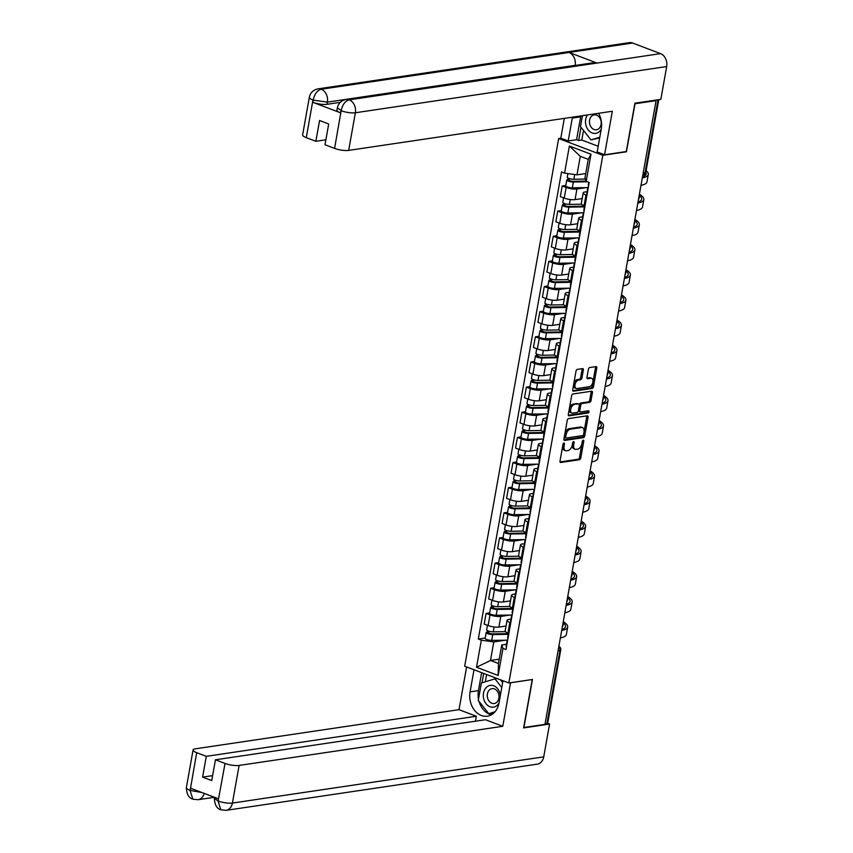 <?xml version="1.0" encoding="UTF-8"?>
<svg xmlns="http://www.w3.org/2000/svg" width="853" height="853" viewBox="0 0 853 853"><rect width="100%" height="100%" fill="white"/><g stroke="black" fill="none" stroke-linecap="round" stroke-linejoin="round"><path stroke-width="1.28" d="M563.918 443.038A1.162 0.672 110.8 0 0 563.001 444.253L560.005 461.057A1.663 0.96 110.8 0 0 560.453 462.465A1.663 0.96 110.8 0 0 560.762 462.486L579.464 459.714A1.663 0.96 110.8 0 0 580.786 457.976L583.783 441.172A1.162 0.672 110.8 0 0 582.332 441.385L581.938 443.56A5.31 3.081 110.8 0 1 577.716 449.115L576.159 449.35A5.31 3.081 110.8 0 1 575.167 449.254A5.31 3.081 110.8 0 1 573.728 444.776L574.122 442.6A1.162 0.672 110.8 0 0 572.662 442.814L572.278 444.989A5.31 3.081 110.8 0 1 568.045 450.544L566.488 450.779A5.31 3.081 110.8 0 1 565.507 450.683A5.31 3.081 110.8 0 1 564.068 446.215L564.451 444.04A1.162 0.672 110.8 0 0 563.918 443.038M583.345 370.031A1.663 0.96 110.8 0 0 582.898 368.635A1.663 0.96 110.8 0 0 582.588 368.603L577.342 369.392A1.663 0.96 110.8 0 0 576.02 371.119L572.694 389.789A1.663 0.96 110.8 0 0 573.152 391.186A1.663 0.96 110.8 0 0 573.451 391.218L592.163 388.446A1.663 0.96 110.8 0 0 593.485 386.708L596.812 368.038A1.663 0.96 110.8 0 0 596.364 366.641A1.663 0.96 110.8 0 0 596.055 366.609L589.711 367.547A1.663 0.96 110.8 0 0 588.389 369.285L586.971 377.282A1.663 0.96 110.8 0 0 587.418 378.679A1.663 0.96 110.8 0 0 587.728 378.7L590.873 378.242A4.446 2.58 110.8 0 1 591.694 378.316A4.446 2.58 110.8 0 1 592.739 382.72A4.446 2.58 110.8 0 1 589.359 386.697L577.044 388.531A4.446 2.58 110.8 0 1 576.223 388.446A4.446 2.58 110.8 0 1 575.167 384.042A4.446 2.58 110.8 0 1 578.558 380.065L580.605 379.766A1.663 0.96 110.8 0 0 581.927 378.028L583.345 370.031L582.066 369.552A1.663 0.96 110.8 0 0 582.045 368.688M602.836 155.289L626.443 151.781L635.005 103.757L656.074 100.633L544.971 724.368L523.902 727.502L532.453 679.468L508.836 682.976L602.836 155.289L558.672 138.527L464.682 666.214L508.836 682.976M568.578 418.588A1.663 0.96 110.8 0 0 567.256 420.326L563.929 438.996A1.663 0.96 110.8 0 0 564.387 440.393A1.663 0.96 110.8 0 0 564.686 440.425L583.399 437.642A1.663 0.96 110.8 0 0 584.721 435.904L588.048 417.234A1.663 0.96 110.8 0 0 587.6 415.837A1.663 0.96 110.8 0 0 587.29 415.816L568.578 418.588M568.311 414.387L571.638 395.728A1.663 0.96 110.8 0 1 572.96 393.99L591.673 391.207A1.663 0.96 110.8 0 1 591.982 391.239A1.663 0.96 110.8 0 1 592.43 392.636L591.001 400.622A1.663 0.96 110.8 0 1 589.679 402.36L582.098 403.49A1.663 0.96 110.8 0 0 580.776 405.228L579.827 410.528A1.663 0.96 110.8 0 0 580.285 411.924A1.663 0.96 110.8 0 0 580.584 411.956L588.485 410.783A1.162 0.672 110.8 0 1 588.09 413.001L569.068 415.816A1.663 0.96 110.8 0 1 568.77 415.795A1.663 0.96 110.8 0 1 568.311 414.387M560.911 138.197L558.672 138.527M656.074 100.633L654.987 100.217M558.097 650.658L559.973 650.381A3.38 0.853 -169.9 0 0 560.73 649.997L547.722 723.013A3.38 0.853 -169.9 0 1 546.965 723.397L559.973 650.381A3.38 2.623 -98.4 0 0 558.8 646.702M545.099 723.675L546.965 723.397M510.766 622.775L509.827 622.423A7.784 1.962 -169.9 0 1 507.045 620.334L505.147 630.975A7.784 1.962 10.1 0 0 507.94 633.065L508.868 633.416M510.425 614.992L500.796 616.42A7.784 1.962 -169.9 0 1 490.006 614.896L488.108 625.537A7.784 1.962 10.1 0 0 498.909 627.062L506.032 626.006M488.108 625.537L484.184 624.044L486.082 613.403L489.675 612.87M507.045 620.334A7.784 1.962 -169.9 0 1 508.783 619.449L510.968 619.129M490.006 614.896L486.082 613.403M515.244 597.633L514.316 597.281A7.784 1.962 -169.9 0 1 511.523 595.191L509.625 605.833A7.784 1.962 10.1 0 0 512.418 607.922L513.346 608.274M494.154 587.728L490.56 588.261L488.662 598.902L492.586 600.395A7.784 1.962 10.1 0 0 503.387 601.919L510.51 600.864M511.523 595.191A7.784 1.962 -169.9 0 1 513.261 594.306L515.447 593.987M514.903 589.85L505.275 591.278A7.784 1.962 -169.9 0 1 494.484 589.754L490.56 588.261M519.722 572.491L518.795 572.139A7.784 1.962 -169.9 0 1 516.001 570.049L514.103 580.69A7.784 1.962 10.1 0 0 516.897 582.78L517.824 583.132M498.632 562.585L495.039 563.119L493.141 573.76L497.064 575.253A7.784 1.962 10.1 0 0 507.866 576.777L514.988 575.711M516.001 570.049A7.784 1.962 -169.9 0 1 517.739 569.164L519.925 568.844M519.381 564.707L509.753 566.136A7.784 1.962 -169.9 0 1 498.962 564.611L495.039 563.119M524.2 547.349L523.273 546.997A7.784 1.962 -169.9 0 1 520.479 544.907L518.581 555.548A7.784 1.962 10.1 0 0 521.375 557.627L522.303 557.99M503.11 537.443L499.517 537.976L497.619 548.618L501.543 550.11A7.784 1.962 10.1 0 0 512.344 551.635L519.466 550.569M520.479 544.907A7.784 1.962 -169.9 0 1 522.217 544.022L524.403 543.702M523.859 539.565L514.231 540.994A7.784 1.962 -169.9 0 1 503.441 539.469L499.517 537.976M528.679 522.207L527.751 521.855A7.784 1.962 -169.9 0 1 524.958 519.765L523.06 530.406A7.784 1.962 10.1 0 0 525.853 532.485L526.781 532.848M507.599 512.301L503.995 512.834L502.097 523.475L506.021 524.968A7.784 1.962 10.1 0 0 516.822 526.493L523.945 525.427M524.958 519.765A7.784 1.962 -169.9 0 1 526.696 518.88L528.881 518.56M528.338 514.423L518.709 515.852A7.784 1.962 -169.9 0 1 507.919 514.327L503.995 512.834M533.157 497.064L532.229 496.713A7.784 1.962 -169.9 0 1 529.436 494.623L527.538 505.253A7.784 1.962 10.1 0 0 530.331 507.343L531.27 507.695M512.077 487.159L508.473 487.692L506.575 498.333L510.499 499.815A7.784 1.962 10.1 0 0 521.3 501.34L528.423 500.284M529.436 494.623A7.784 1.962 -169.9 0 1 531.174 493.738L533.36 493.418M532.816 489.281L523.188 490.71A7.784 1.962 -169.9 0 1 512.397 489.185L508.473 487.692M537.635 471.922L536.708 471.57A7.784 1.962 -169.9 0 1 533.914 469.481L532.016 480.111A7.784 1.962 10.1 0 0 534.81 482.201L535.748 482.553M516.555 462.017L512.952 462.55L511.054 473.191L514.988 474.673A7.784 1.962 10.1 0 0 525.779 476.198L532.901 475.142M533.914 469.481A7.784 1.962 -169.9 0 1 535.652 468.596L537.838 468.265M537.294 464.139L527.666 465.567A7.784 1.962 -169.9 0 1 516.875 464.043L512.952 462.55M542.113 446.78L541.186 446.418A7.784 1.962 -169.9 0 1 538.392 444.338L536.494 454.969A7.784 1.962 10.1 0 0 539.288 457.059L540.226 457.411M521.034 436.875L517.43 437.408L515.532 448.049L519.466 449.531A7.784 1.962 10.1 0 0 530.257 451.056L537.379 450M538.392 444.338A7.784 1.962 -169.9 0 1 540.13 443.453L542.316 443.123M541.772 438.996L532.155 440.425A7.784 1.962 -169.9 0 1 521.354 438.9L517.43 437.408M546.592 421.638L545.664 421.275A7.784 1.962 -169.9 0 1 542.871 419.196L540.973 429.827A7.784 1.962 10.1 0 0 543.766 431.917L544.704 432.268M525.512 411.732L521.908 412.266L520.01 422.896L523.945 424.389A7.784 1.962 10.1 0 0 534.735 425.914L541.868 424.858M542.871 419.196A7.784 1.962 -169.9 0 1 544.609 418.311L546.794 417.981M546.251 413.854L536.633 415.283A7.784 1.962 -169.9 0 1 525.832 413.758L521.908 412.266M551.07 396.496L550.142 396.133A7.784 1.962 -169.9 0 1 547.349 394.043L545.462 404.685A7.784 1.962 10.1 0 0 548.244 406.774L549.183 407.126M529.99 386.59L526.386 387.123L524.488 397.754L528.423 399.247A7.784 1.962 10.1 0 0 539.213 400.771L546.346 399.716M547.349 394.043A7.784 1.962 -169.9 0 1 549.087 393.169L551.273 392.838M550.729 388.701L541.111 390.13A7.784 1.962 -169.9 0 1 530.31 388.605L526.386 387.123M555.548 371.343L554.621 370.991A7.784 1.962 -169.9 0 1 551.827 368.901L549.94 379.542A7.784 1.962 10.1 0 0 552.723 381.632L553.661 381.984M534.468 361.437L530.865 361.981L528.967 372.612L532.901 374.104A7.784 1.962 10.1 0 0 543.692 375.629L550.825 374.574M551.827 368.901A7.784 1.962 -169.9 0 1 553.565 368.027L555.761 367.696M555.207 363.559L545.589 364.988A7.784 1.962 -169.9 0 1 534.788 363.463L530.865 361.981M560.026 346.201L559.099 345.849A7.784 1.962 -169.9 0 1 556.305 343.759L554.418 354.4A7.784 1.962 10.1 0 0 557.201 356.49L558.139 356.842M538.947 336.295L535.343 336.839L533.445 347.47L537.379 348.962A7.784 1.962 10.1 0 0 548.17 350.487L555.303 349.431M556.305 343.759A7.784 1.962 -169.9 0 1 558.043 342.874L560.24 342.554M559.685 338.417L550.068 339.846A7.784 1.962 -169.9 0 1 539.267 338.321L535.343 336.839M564.515 321.059L563.577 320.707A7.784 1.962 -169.9 0 1 560.784 318.617L558.896 329.258A7.784 1.962 10.1 0 0 561.679 331.348L562.617 331.7M543.425 311.153L539.821 311.686L537.923 322.327L541.858 323.82A7.784 1.962 10.1 0 0 552.648 325.345L559.781 324.289M560.784 318.617A7.784 1.962 -169.9 0 1 562.522 317.732L564.718 317.412M564.164 313.275L554.546 314.704A7.784 1.962 -169.9 0 1 543.745 313.179L539.821 311.686M568.994 295.916L568.055 295.564A7.784 1.962 -169.9 0 1 565.262 293.475L563.375 304.116A7.784 1.962 10.1 0 0 566.157 306.206L567.096 306.558M547.903 286.011L544.299 286.544L542.412 297.185L546.336 298.678A7.784 1.962 10.1 0 0 557.126 300.203L564.26 299.147M565.262 293.475A7.784 1.962 -169.9 0 1 567 292.59L569.196 292.27M568.652 288.133L559.024 289.562A7.784 1.962 -169.9 0 1 548.234 288.037L544.299 286.544M573.472 270.774L572.534 270.422A7.784 1.962 -169.9 0 1 569.74 268.332L567.853 278.974A7.784 1.962 10.1 0 0 570.636 281.063L571.574 281.415M552.381 260.869L548.778 261.402L546.89 272.043L550.814 273.536A7.784 1.962 10.1 0 0 561.605 275.061L568.738 273.994M569.74 268.332A7.784 1.962 -169.9 0 1 571.478 267.447L573.674 267.128M573.131 262.991L563.502 264.419A7.784 1.962 -169.9 0 1 552.712 262.895L548.778 261.402M577.95 245.632L577.012 245.28A7.784 1.962 -169.9 0 1 574.218 243.19L572.331 253.831A7.784 1.962 10.1 0 0 575.114 255.911L576.052 256.273M556.86 235.727L553.256 236.26L551.369 246.901L555.292 248.394A7.784 1.962 10.1 0 0 566.083 249.918L573.216 248.852M574.218 243.19A7.784 1.962 -169.9 0 1 575.956 242.305L578.153 241.985M577.609 237.848L567.981 239.277A7.784 1.962 -169.9 0 1 557.19 237.752L553.256 236.26M582.428 220.49L581.49 220.138A7.784 1.962 -169.9 0 1 578.697 218.048L576.809 228.689A7.784 1.962 10.1 0 0 579.592 230.768L580.53 231.131M561.338 210.584L557.734 211.117L555.847 221.759L559.771 223.251A7.784 1.962 10.1 0 0 570.561 224.776L577.694 223.71M578.697 218.048A7.784 1.962 -169.9 0 1 580.435 217.163L582.631 216.843M582.087 212.706L572.459 214.135A7.784 1.962 -169.9 0 1 561.669 212.61L557.734 211.117M586.907 195.348L585.968 194.996A7.784 1.962 -169.9 0 1 583.185 192.906L581.288 203.536A7.784 1.962 10.1 0 0 584.07 205.626L585.009 205.978M565.816 185.442L562.212 185.975L560.325 196.617L564.249 198.099A7.784 1.962 10.1 0 0 575.039 199.623L582.172 198.568M583.185 192.906A7.784 1.962 -169.9 0 1 584.923 192.021L587.109 191.701M586.565 187.564L576.937 188.993A7.784 1.962 -169.9 0 1 566.147 187.468L562.212 185.975M505.946 640.134L493.78 641.946L490.475 660.478L498.461 663.506L501.767 644.975L506.49 644.271M499.229 659.177L490.475 660.478L476.518 667.259L481.348 640.187L493.78 641.946M501.767 644.975L502.971 648.397L498.152 675.469L476.518 667.259M564.547 173.106L569.367 146.034L590.99 154.233L586.171 181.316L584.966 177.893L588.261 159.362L580.285 156.323L576.98 174.865L564.547 173.106L561.519 171.954L478.32 639.036L481.348 640.187M502.971 648.397L506 649.549L589.199 182.467L586.171 181.316M576.98 174.865L585.734 173.564M485.197 638.012L478.32 639.036M498.152 675.469L498.461 663.506M588.261 159.362L590.99 154.233M580.285 156.323L569.367 146.034M563.108 443.869L562.777 445.724A5.31 3.081 110.8 0 0 564.217 450.192L565.507 450.683M575.167 449.254L573.888 448.763A5.31 3.081 110.8 0 1 572.438 444.285L572.768 442.43M560.026 461.921L578.185 459.223A1.663 0.96 110.8 0 0 579.507 457.485L582.439 441.001M563.95 439.849L582.109 437.152A1.663 0.96 110.8 0 0 583.431 435.414L586.757 416.754A1.663 0.96 110.8 0 0 586.736 415.891M565.699 437.035A1.162 0.672 110.8 0 0 566.232 438.037L582.652 435.595A1.162 0.672 110.8 0 0 583.58 434.38L583.985 432.087A5.31 3.081 110.8 0 0 582.546 427.62A5.31 3.081 110.8 0 0 581.565 427.524L570.337 429.187A5.31 3.081 110.8 0 0 566.104 434.742L565.699 437.035L564.409 436.544A1.162 0.672 110.8 0 0 564.942 437.546M582.546 427.62L581.256 427.129A5.31 3.081 110.8 0 0 580.275 427.033L581.565 427.524M564.409 436.544L564.814 434.252A5.31 3.081 110.8 0 1 569.047 428.696L580.275 427.033M579.304 411.466A1.663 0.96 110.8 0 1 578.995 411.434A1.663 0.96 110.8 0 1 578.547 410.037L579.486 404.738A1.663 0.96 110.8 0 1 580.808 403L588.399 401.88A1.663 0.96 110.8 0 0 589.722 400.142L591.14 392.145A1.663 0.96 110.8 0 0 591.118 391.292M568.333 415.251L586.811 412.511A1.162 0.672 110.8 0 0 587.749 410.89M574.218 404.663A4.446 2.58 110.8 0 0 570.838 408.64A4.446 2.58 110.8 0 0 571.894 413.044A4.446 2.58 110.8 0 0 572.715 413.119L577.054 412.479A1.663 0.96 110.8 0 0 578.377 410.741L579.315 405.442A1.663 0.96 110.8 0 0 578.867 404.045A1.663 0.96 110.8 0 0 578.558 404.013L572.939 404.173A4.446 2.58 110.8 0 0 569.548 408.15A4.446 2.58 110.8 0 0 570.604 412.553L571.894 413.044M577.833 403.736A1.663 0.96 110.8 0 0 577.577 403.554A1.663 0.96 110.8 0 0 577.278 403.522L578.558 404.013M572.939 404.173L577.278 403.522M576.223 388.446L574.933 387.966A4.446 2.58 110.8 0 1 573.888 383.551A4.446 2.58 110.8 0 1 577.268 379.574L579.315 379.276A1.663 0.96 110.8 0 0 580.637 377.538L582.066 369.552M591.694 378.316L590.404 377.826A4.446 2.58 110.8 0 0 589.583 377.751L590.873 378.242M586.992 378.135L589.583 377.751M572.715 390.653L590.873 387.955A1.663 0.96 110.8 0 0 592.195 386.217L595.522 367.547A1.663 0.96 110.8 0 0 595.501 366.694M505.413 631.625L493.237 631.838A4.233 1.066 -169.9 0 1 488.833 631.167A4.233 1.066 -169.9 0 1 486.658 629.813L487.468 625.292M508.388 633.619L491.499 633.907L488.342 632.937L489.057 631.241M508.26 634.312L492.746 634.579A4.233 1.066 -169.9 0 1 488.342 633.907A4.233 1.066 -169.9 0 1 486.178 632.553A4.233 1.066 -169.9 0 1 487.116 632.073L487.383 630.591M507.514 641.061A4.233 1.066 10.1 0 1 507.162 640.518A4.233 1.066 10.1 0 1 507.524 640.187L491.712 640.379A4.233 1.066 -169.9 0 1 487.308 639.707A4.233 1.066 -169.9 0 1 485.144 638.353L486.178 632.553M488.684 633.31L488.79 632.713L487.116 632.073M507.162 640.518L506.128 646.318A4.233 1.066 10.1 0 0 506.479 646.862M508.452 633.257L507.652 637.777A4.233 1.066 10.1 0 0 507.993 638.321M560.368 637.927A32.649 8.21 10.1 0 0 566.371 634.44L567.682 627.03A32.649 8.21 10.1 0 0 563.257 621.688M561.69 630.516A32.649 8.21 10.1 0 0 567.682 627.03M563.065 622.786A30.452 7.656 -169.9 0 1 565.518 626.635A30.452 7.656 -169.9 0 1 561.882 629.407M509.891 606.483L497.715 606.696A4.233 1.066 -169.9 0 1 493.311 606.025A4.233 1.066 -169.9 0 1 491.136 604.67L491.946 600.149M512.866 608.477L495.977 608.765L492.821 607.794L493.535 606.088M512.738 609.17L497.224 609.437A4.233 1.066 -169.9 0 1 492.821 608.765A4.233 1.066 -169.9 0 1 490.656 607.411A4.233 1.066 -169.9 0 1 491.595 606.931L491.861 605.449M511.992 615.919A4.233 1.066 10.1 0 1 511.64 615.376A4.233 1.066 10.1 0 1 512.003 615.045L496.19 615.237A4.233 1.066 -169.9 0 1 491.786 614.565A4.233 1.066 -169.9 0 1 489.622 613.211L490.656 607.411M493.162 608.168L493.269 607.56L491.595 606.931M514.37 581.341L502.193 581.554A4.233 1.066 -169.9 0 1 497.789 580.882A4.233 1.066 -169.9 0 1 495.614 579.528L496.425 575.007M517.344 583.335L500.455 583.623L497.299 582.652L498.013 580.946M517.227 584.028L501.703 584.294A4.233 1.066 -169.9 0 1 497.299 583.623A4.233 1.066 -169.9 0 1 495.135 582.268A4.233 1.066 -169.9 0 1 496.073 581.789L496.339 580.307M516.641 589.818L500.668 590.095A4.233 1.066 -169.9 0 1 496.265 589.423A4.233 1.066 -169.9 0 1 494.1 588.069L495.135 582.268M497.64 583.025L497.747 582.418L496.073 581.789M478.501 699.161A19.033 14.736 -98.4 0 1 478.448 690.621L470.078 691.858A19.033 14.736 -98.4 0 0 487.351 716.179A19.033 14.736 -98.4 0 0 499.048 702.851L502.982 680.747M470.078 691.858L474.012 669.754M466.612 666.939L458.999 709.675L476.315 716.253L206.298 756.334L196.712 752.687L190.102 790.614L190.72 788.268L218.4 798.781L218.101 801.234L225.032 763.446A10.151 2.548 10.1 0 0 239.117 765.429L232.411 803.068L543.724 756.856L549.567 724.058L523.614 727.908L532.229 679.553L510.52 682.773L502.769 726.298L239.117 765.429M475.43 721.211L476.315 716.253M212.621 775.633L202.598 777.126L211.736 780.591L215.446 759.799L485.453 719.719L502.769 726.298M458.999 709.675L195.337 748.817A10.151 2.548 10.1 0 0 193.077 749.968A10.151 2.548 10.1 0 0 196.712 752.687M543.724 756.856A10.407 8.05 81.6 0 1 537.326 764.139L226.024 810.35A10.407 8.05 81.6 0 0 232.411 803.068A10.151 2.548 -169.9 0 1 218.336 801.074M547.466 723.259L549.567 724.058M215.446 759.799L225.032 763.446M202.598 777.126L206.298 756.334M479.002 701.315A19.033 14.736 -98.4 0 0 491.424 714.771M478.448 690.621L481.646 672.654M489.345 713.588L489.729 714.078L494.1 712.745M483.704 673.433L482.03 682.805M486.605 674.531L485.304 681.814M202.076 792.586L190.326 790.443M204.198 793.386A10.407 8.05 81.6 0 1 198.013 799.719L192.906 799.186L190.091 790.635M226.024 810.35L220.82 809.774L218.091 801.244M345.987 99.492A10.407 8.05 81.6 0 1 349.218 99.844C345.23 100.985 342.554 104.524 341.2 110.463L337.33 107.926C338.321 103.362 341.2 100.547 345.987 99.492L593.763 62.706A10.407 8.05 81.6 0 1 596.993 63.058L660.531 53.632A10.407 8.05 81.6 0 1 666.683 66.545L660.84 99.353L634.899 103.202L626.283 151.546L604.574 154.777L597.175 151.962L601.248 129.08A19.033 14.736 -98.4 0 0 598.593 113.3M572.459 117.17A19.033 14.736 -98.4 0 0 572.278 118.077L568.205 140.969L560.805 138.154L564.323 118.386M604.574 154.777L612.326 111.253L348.664 150.395A10.151 2.548 -169.9 0 1 334.589 148.401L324.993 144.765L328.704 123.973L319.566 120.508L315.855 141.299L306.27 137.653A10.151 2.548 -169.9 0 1 302.623 134.934L309.33 97.295A10.151 2.548 10.1 0 0 312.966 100.025L306.27 137.653M583.516 130.456L581.81 140.041L578.633 140.51L576.575 139.721L568.205 140.969M581.81 140.041L598.188 146.258M309.33 97.295C310.311 92.732 313.2 89.928 317.988 88.861L629.301 42.65A10.407 8.05 81.6 0 1 632.595 43.023L569.058 52.459A10.407 8.05 81.6 0 1 575.146 65.35L327.371 102.125L326.987 104.311A10.151 2.548 -169.9 0 1 312.902 102.317L340.582 112.82A10.151 2.548 -169.9 0 1 336.946 110.101L337.33 107.926M660.531 53.632L632.595 43.023M666.683 66.545L355.37 112.756A10.407 8.05 81.6 0 0 349.218 99.844L596.993 63.058L569.058 52.459L321.282 89.234C317.295 90.365 314.597 93.905 313.2 99.854L312.966 100.025M315.855 141.299L325.878 139.807M340.283 102.328L326.987 104.311M580.829 115.933A19.033 14.736 -98.4 0 0 580.648 116.84L572.278 118.077M576.575 139.721L580.648 116.84M580.989 127.268L578.633 140.51M500.348 695.515A10.993 8.509 -98.4 0 0 493.738 685.791A10.993 8.509 -98.4 0 0 483.502 693.094A10.993 8.509 -98.4 0 0 490.006 706.753A10.993 8.509 -98.4 0 0 499.026 702.968M491.84 703.256A7.528 5.832 -98.4 0 0 494.228 703.533A7.528 5.832 -98.4 0 0 498.994 696.762A7.528 5.832 -98.4 0 0 494.399 688.915A7.528 5.832 -98.4 0 0 492.01 688.638A7.528 5.832 -98.4 0 0 487.255 695.408A7.528 5.832 -98.4 0 0 491.84 703.256M500.412 679.777L502.652 682.603M494.143 712.692L488.769 713.673L478.277 700.398L481.38 683.008L494.964 678.871L501.777 687.497M497.171 678.54L494.964 678.871M495.007 711.775L488.769 713.673M587.429 114.952A10.993 8.509 -98.4 0 0 592.206 132.972A10.993 8.509 -98.4 0 0 601.226 129.187M598.977 114.014A10.993 8.509 -98.4 0 0 598.23 113.353M594.051 129.485A7.528 5.832 -98.4 0 0 596.428 129.752A7.528 5.832 -98.4 0 0 601.194 122.981A7.528 5.832 -98.4 0 0 596.599 115.134A7.528 5.832 -98.4 0 0 594.221 114.867A7.528 5.832 -98.4 0 0 589.455 121.638A7.528 5.832 -98.4 0 0 594.051 129.485M599.68 137.909L590.969 139.892L580.488 126.628L582.428 115.699M599.798 137.216L590.969 139.892M511.64 615.376L510.606 621.176A4.233 1.066 10.1 0 0 510.958 621.72M512.93 608.114L512.131 612.635A4.233 1.066 10.1 0 0 512.472 613.179M564.846 612.785A32.649 8.21 10.1 0 0 570.849 609.298L572.171 601.887A32.649 8.21 10.1 0 0 567.735 596.535M566.168 605.363A32.649 8.21 10.1 0 0 572.171 601.887M567.544 597.644A30.452 7.656 -169.9 0 1 569.996 601.493A30.452 7.656 -169.9 0 1 566.36 604.265M516.63 589.839L516.481 589.903A4.233 1.066 10.1 0 0 516.118 590.233A4.233 1.066 10.1 0 0 516.47 590.777M516.118 590.233L515.084 596.034A4.233 1.066 10.1 0 0 515.436 596.578M517.408 582.972L516.609 587.493A4.233 1.066 10.1 0 0 516.95 588.037M569.324 587.642A32.649 8.21 10.1 0 0 575.327 584.156L576.649 576.735A32.649 8.21 10.1 0 0 572.214 571.393M570.646 580.221A32.649 8.21 10.1 0 0 576.649 576.735M572.022 572.502A30.452 7.656 -169.9 0 1 574.485 576.351A30.452 7.656 -169.9 0 1 570.838 579.123M518.848 556.199L506.671 556.412A4.233 1.066 -169.9 0 1 502.268 555.74A4.233 1.066 -169.9 0 1 500.103 554.386L500.903 549.865M521.823 558.193L504.933 558.48L501.777 557.51L502.492 555.804M521.705 558.886L506.181 559.141A4.233 1.066 -169.9 0 1 501.777 558.48A4.233 1.066 -169.9 0 1 499.613 557.126A4.233 1.066 -169.9 0 1 500.551 556.646L500.818 555.164M520.948 565.635A4.233 1.066 10.1 0 1 520.597 565.091A4.233 1.066 10.1 0 1 520.959 564.75L505.147 564.953A4.233 1.066 -169.9 0 1 500.743 564.281A4.233 1.066 -169.9 0 1 498.578 562.927L499.613 557.126M502.118 557.883L502.225 557.276L500.551 556.646M523.326 531.056L511.15 531.259A4.233 1.066 -169.9 0 1 506.746 530.598A4.233 1.066 -169.9 0 1 504.581 529.244L505.381 524.723M526.301 533.05L509.412 533.338L506.255 532.368L506.97 530.662M526.184 533.743L510.659 533.999A4.233 1.066 -169.9 0 1 506.255 533.338A4.233 1.066 -169.9 0 1 504.091 531.984A4.233 1.066 -169.9 0 1 505.029 531.504L505.296 530.022M525.427 540.493A4.233 1.066 10.1 0 1 525.075 539.949A4.233 1.066 10.1 0 1 525.437 539.608L509.625 539.81A4.233 1.066 -169.9 0 1 505.221 539.139A4.233 1.066 -169.9 0 1 503.057 537.785L504.091 531.984M506.597 532.741L506.703 532.133L505.029 531.504M527.804 505.914L515.628 506.117A4.233 1.066 -169.9 0 1 511.224 505.456A4.233 1.066 -169.9 0 1 509.06 504.102L509.859 499.581M530.779 507.908L513.89 508.196L510.734 507.226L511.448 505.52M530.662 508.601L515.137 508.857A4.233 1.066 -169.9 0 1 510.734 508.196A4.233 1.066 -169.9 0 1 508.569 506.842A4.233 1.066 -169.9 0 1 509.508 506.362L509.774 504.869M529.905 515.34A4.233 1.066 10.1 0 1 529.553 514.807A4.233 1.066 10.1 0 1 529.916 514.466L514.103 514.668A4.233 1.066 -169.9 0 1 509.699 513.996A4.233 1.066 -169.9 0 1 507.535 512.642L508.569 506.842M511.075 507.599L511.182 506.991L509.508 506.362M520.597 565.091L519.562 570.892A4.233 1.066 10.1 0 0 519.914 571.435M521.887 557.83L521.087 562.351A4.233 1.066 10.1 0 0 521.439 562.895M573.802 562.5A32.649 8.21 10.1 0 0 579.805 559.014L581.128 551.592A32.649 8.21 10.1 0 0 576.692 546.251M575.125 555.079A32.649 8.21 10.1 0 0 581.128 551.592M576.5 547.359A30.452 7.656 -169.9 0 1 578.963 551.209A30.452 7.656 -169.9 0 1 575.317 553.981M525.075 539.949L524.041 545.749A4.233 1.066 10.1 0 0 524.392 546.293M526.365 532.688L525.565 537.209A4.233 1.066 10.1 0 0 525.917 537.753M578.281 537.358A32.649 8.21 10.1 0 0 584.284 533.871L585.606 526.45A32.649 8.21 10.1 0 0 581.181 521.108M579.603 529.937A32.649 8.21 10.1 0 0 585.606 526.45M580.978 522.207A30.452 7.656 -169.9 0 1 583.441 526.066A30.452 7.656 -169.9 0 1 579.795 528.839M529.553 514.807L528.519 520.607A4.233 1.066 10.1 0 0 528.871 521.151M530.843 507.546L530.044 512.067A4.233 1.066 10.1 0 0 530.395 512.6M582.759 512.205A32.649 8.21 10.1 0 0 588.762 508.729L590.084 501.308A32.649 8.21 10.1 0 0 585.659 495.966M584.081 504.795A32.649 8.21 10.1 0 0 590.084 501.308M585.457 497.064A30.452 7.656 -169.9 0 1 587.92 500.924A30.452 7.656 -169.9 0 1 584.273 503.696M532.283 480.772L520.106 480.975A4.233 1.066 -169.9 0 1 515.702 480.314A4.233 1.066 -169.9 0 1 513.538 478.949L514.338 474.428M535.257 482.766L518.368 483.054L515.212 482.084L515.926 480.378M535.14 483.459L519.616 483.715A4.233 1.066 -169.9 0 1 515.212 483.054A4.233 1.066 -169.9 0 1 513.048 481.689A4.233 1.066 -169.9 0 1 513.986 481.209L514.252 479.727M534.383 490.198A4.233 1.066 10.1 0 1 534.031 489.665A4.233 1.066 10.1 0 1 534.394 489.323L518.581 489.515A4.233 1.066 -169.9 0 1 514.178 488.854A4.233 1.066 -169.9 0 1 512.013 487.5L513.048 481.689M515.553 482.457L515.66 481.849L513.986 481.209M534.031 489.665L532.997 495.465A4.233 1.066 10.1 0 0 533.349 496.009M535.321 482.403L534.522 486.924A4.233 1.066 10.1 0 0 534.874 487.458M587.237 487.063A32.649 8.21 10.1 0 0 593.24 483.576L594.562 476.166A32.649 8.21 10.1 0 0 590.137 470.824M588.559 479.653A32.649 8.21 10.1 0 0 594.562 476.166M589.935 471.922A30.452 7.656 -169.9 0 1 592.398 475.782A30.452 7.656 -169.9 0 1 588.762 478.554M536.761 455.63L524.584 455.833A4.233 1.066 -169.9 0 1 520.181 455.171A4.233 1.066 -169.9 0 1 518.016 453.807L518.816 449.286M539.736 457.624L522.846 457.912L519.69 456.941L520.405 455.235M539.618 458.317L524.094 458.573A4.233 1.066 -169.9 0 1 519.69 457.912A4.233 1.066 -169.9 0 1 517.526 456.547A4.233 1.066 -169.9 0 1 518.464 456.067L518.731 454.585M539.032 464.107L523.06 464.373A4.233 1.066 -169.9 0 1 518.656 463.712A4.233 1.066 -169.9 0 1 516.491 462.358L517.526 456.547M520.031 457.315L520.138 456.707L518.464 456.067M539.032 464.117L538.872 464.181A4.233 1.066 10.1 0 0 538.51 464.512A4.233 1.066 10.1 0 0 538.861 465.056M538.51 464.512L537.475 470.323A4.233 1.066 10.1 0 0 537.827 470.856M539.8 457.251L539 461.772A4.233 1.066 10.1 0 0 539.352 462.315M591.715 461.921A32.649 8.21 10.1 0 0 597.718 458.434L599.041 451.024A32.649 8.21 10.1 0 0 594.616 445.682M593.038 454.51A32.649 8.21 10.1 0 0 599.041 451.024M594.413 446.78A30.452 7.656 -169.9 0 1 596.876 450.64A30.452 7.656 -169.9 0 1 593.24 453.412M541.239 430.488L529.063 430.69A4.233 1.066 -169.9 0 1 524.659 430.029A4.233 1.066 -169.9 0 1 522.494 428.664L523.294 424.144M544.214 432.482L527.325 432.77L524.168 431.789L524.883 430.093M544.097 433.164L528.572 433.431A4.233 1.066 -169.9 0 1 524.168 432.77A4.233 1.066 -169.9 0 1 522.004 431.405A4.233 1.066 -169.9 0 1 522.953 430.925L523.209 429.443M543.34 439.913A4.233 1.066 10.1 0 1 542.988 439.37A4.233 1.066 10.1 0 1 543.35 439.039L527.538 439.231A4.233 1.066 -169.9 0 1 523.134 438.57A4.233 1.066 -169.9 0 1 520.97 437.205L522.004 431.405M524.51 432.162L524.616 431.565L522.953 430.925M542.988 439.37L541.954 445.181A4.233 1.066 10.1 0 0 542.305 445.714M544.278 432.108L543.478 436.629A4.233 1.066 10.1 0 0 543.83 437.173M596.194 436.779A32.649 8.21 10.1 0 0 602.197 433.292L603.519 425.882A32.649 8.21 10.1 0 0 599.094 420.54M597.516 429.368A32.649 8.21 10.1 0 0 603.519 425.882M598.891 421.638A30.452 7.656 -169.9 0 1 601.354 425.498A30.452 7.656 -169.9 0 1 597.718 428.27M545.717 405.346L533.541 405.548A4.233 1.066 -169.9 0 1 529.137 404.876A4.233 1.066 -169.9 0 1 526.973 403.522L527.772 399.001M548.692 407.339L531.803 407.617L528.647 406.646L529.361 404.951M548.575 408.022L533.05 408.288A4.233 1.066 -169.9 0 1 528.647 407.617A4.233 1.066 -169.9 0 1 526.482 406.263A4.233 1.066 -169.9 0 1 527.431 405.783L527.687 404.301M547.818 414.771A4.233 1.066 10.1 0 1 547.466 414.227A4.233 1.066 10.1 0 1 547.829 413.897L532.016 414.089A4.233 1.066 -169.9 0 1 527.612 413.428A4.233 1.066 -169.9 0 1 525.448 412.063L526.482 406.263M528.988 407.02L529.105 406.423L527.431 405.783M547.466 414.227L546.432 420.028A4.233 1.066 10.1 0 0 546.784 420.572M548.756 406.966L547.957 411.487A4.233 1.066 10.1 0 0 548.308 412.031M600.672 411.636A32.649 8.21 10.1 0 0 606.675 408.15L607.997 400.739A32.649 8.21 10.1 0 0 603.572 395.397M601.994 404.226A32.649 8.21 10.1 0 0 607.997 400.739M603.37 396.496A30.452 7.656 -169.9 0 1 605.833 400.356A30.452 7.656 -169.9 0 1 602.197 403.117M550.196 380.203L538.019 380.406A4.233 1.066 -169.9 0 1 533.615 379.734A4.233 1.066 -169.9 0 1 531.451 378.38L532.251 373.859M553.17 382.197L536.281 382.475L533.125 381.504L533.839 379.809M553.053 382.88L537.529 383.146A4.233 1.066 -169.9 0 1 533.125 382.475A4.233 1.066 -169.9 0 1 530.961 381.12A4.233 1.066 -169.9 0 1 531.909 380.641L532.165 379.159M552.296 389.629A4.233 1.066 10.1 0 1 551.944 389.085A4.233 1.066 10.1 0 1 552.307 388.755L536.494 388.947A4.233 1.066 -169.9 0 1 532.091 388.286A4.233 1.066 -169.9 0 1 529.926 386.921L530.961 381.12M533.466 381.877L533.583 381.28L531.909 380.641M551.944 389.085L550.91 394.886A4.233 1.066 10.1 0 0 551.262 395.429M553.234 381.824L552.435 386.345A4.233 1.066 10.1 0 0 552.787 386.889M605.15 386.494A32.649 8.21 10.1 0 0 611.153 383.008L612.475 375.597A32.649 8.21 10.1 0 0 608.05 370.255M606.472 379.084A32.649 8.21 10.1 0 0 612.475 375.597M607.848 371.354A30.452 7.656 -169.9 0 1 610.311 375.213A30.452 7.656 -169.9 0 1 606.675 377.975M554.674 355.061L542.497 355.264A4.233 1.066 -169.9 0 1 538.094 354.592A4.233 1.066 -169.9 0 1 535.929 353.238L536.729 348.717M557.649 357.044L540.759 357.332L537.603 356.362L538.318 354.667M557.531 357.738L542.007 358.004A4.233 1.066 -169.9 0 1 537.603 357.332A4.233 1.066 -169.9 0 1 535.439 355.978A4.233 1.066 -169.9 0 1 536.388 355.498L536.644 354.016M556.774 364.487A4.233 1.066 10.1 0 1 556.423 363.943A4.233 1.066 10.1 0 1 556.785 363.613L540.973 363.804A4.233 1.066 -169.9 0 1 536.569 363.133A4.233 1.066 -169.9 0 1 534.404 361.779L535.439 355.978M537.955 356.735L538.062 356.138L536.388 355.498M556.423 363.943L555.388 369.744A4.233 1.066 10.1 0 0 555.74 370.287M557.723 356.682L556.913 361.203A4.233 1.066 10.1 0 0 557.265 361.747M609.628 361.352A32.649 8.21 10.1 0 0 615.631 357.865L616.954 350.455A32.649 8.21 10.1 0 0 612.529 345.113M610.951 353.942A32.649 8.21 10.1 0 0 616.954 350.455M612.326 346.211A30.452 7.656 -169.9 0 1 614.789 350.071A30.452 7.656 -169.9 0 1 611.153 352.833M559.152 329.908L546.976 330.122A4.233 1.066 -169.9 0 1 542.572 329.45A4.233 1.066 -169.9 0 1 540.407 328.096L541.207 323.575M562.127 331.902L545.238 332.19L542.081 331.22L542.796 329.525M562.01 332.595L546.485 332.862A4.233 1.066 -169.9 0 1 542.081 332.19A4.233 1.066 -169.9 0 1 539.917 330.836A4.233 1.066 -169.9 0 1 540.866 330.356L541.122 328.874M561.423 338.396L545.451 338.662A4.233 1.066 -169.9 0 1 541.047 337.991A4.233 1.066 -169.9 0 1 538.883 336.636L539.917 330.836M542.433 331.593L542.54 330.996L540.866 330.356M561.423 338.406L561.263 338.47A4.233 1.066 10.1 0 0 560.901 338.801A4.233 1.066 10.1 0 0 561.253 339.345M560.901 338.801L559.867 344.601A4.233 1.066 10.1 0 0 560.218 345.145M562.202 331.54L561.391 336.061A4.233 1.066 10.1 0 0 561.743 336.604M614.107 336.21A32.649 8.21 10.1 0 0 620.11 332.723L621.432 325.313A32.649 8.21 10.1 0 0 617.007 319.971M615.429 328.8A32.649 8.21 10.1 0 0 621.432 325.313M616.804 321.069A30.452 7.656 -169.9 0 1 619.267 324.918A30.452 7.656 -169.9 0 1 615.631 327.691M563.63 304.766L551.454 304.979A4.233 1.066 -169.9 0 1 547.05 304.308A4.233 1.066 -169.9 0 1 544.886 302.954L545.685 298.433M566.605 306.76L549.716 307.048L546.56 306.078L547.274 304.372M566.488 307.453L550.963 307.72A4.233 1.066 -169.9 0 1 546.56 307.048A4.233 1.066 -169.9 0 1 544.395 305.694A4.233 1.066 -169.9 0 1 545.344 305.214L545.6 303.732M565.731 314.203A4.233 1.066 10.1 0 1 565.379 313.659A4.233 1.066 10.1 0 1 565.742 313.328L549.94 313.52A4.233 1.066 -169.9 0 1 545.525 312.848A4.233 1.066 -169.9 0 1 543.361 311.494L544.395 305.694M546.912 306.451L547.018 305.843L545.344 305.214M565.379 313.659L564.345 319.459A4.233 1.066 10.1 0 0 564.697 320.003M566.68 306.398L565.87 310.918A4.233 1.066 10.1 0 0 566.221 311.462M618.596 311.068A32.649 8.21 10.1 0 0 624.588 307.581L625.91 300.171A32.649 8.21 10.1 0 0 621.485 294.818M619.907 303.647A32.649 8.21 10.1 0 0 625.91 300.171M621.283 295.927A30.452 7.656 -169.9 0 1 623.746 299.776A30.452 7.656 -169.9 0 1 620.11 302.548M568.109 279.624L555.932 279.837A4.233 1.066 -169.9 0 1 551.528 279.166A4.233 1.066 -169.9 0 1 549.364 277.811L550.164 273.291M571.094 281.618L554.194 281.906L551.038 280.936L551.752 279.23M570.966 282.311L555.452 282.578A4.233 1.066 -169.9 0 1 551.038 281.906A4.233 1.066 -169.9 0 1 548.874 280.552A4.233 1.066 -169.9 0 1 549.822 280.072L550.089 278.59M570.209 289.06A4.233 1.066 10.1 0 1 569.857 288.517A4.233 1.066 10.1 0 1 570.22 288.186L554.418 288.378A4.233 1.066 -169.9 0 1 550.004 287.706A4.233 1.066 -169.9 0 1 547.839 286.352L548.874 280.552M551.39 281.309L551.496 280.701L549.822 280.072M569.857 288.517L568.823 294.317A4.233 1.066 10.1 0 0 569.175 294.861M571.158 281.255L570.348 285.776A4.233 1.066 10.1 0 0 570.7 286.32M623.074 285.926A32.649 8.21 10.1 0 0 629.066 282.439L630.388 275.018A32.649 8.21 10.1 0 0 625.963 269.676M624.385 278.504A32.649 8.21 10.1 0 0 630.388 275.018M625.771 270.785A30.452 7.656 -169.9 0 1 628.224 274.634A30.452 7.656 -169.9 0 1 624.588 277.406M572.587 254.482L560.41 254.695A4.233 1.066 -169.9 0 1 556.007 254.023A4.233 1.066 -169.9 0 1 553.842 252.669L554.642 248.148M575.572 256.476L558.672 256.764L555.516 255.793L556.231 254.087M575.444 257.169L559.931 257.435A4.233 1.066 -169.9 0 1 555.516 256.764A4.233 1.066 -169.9 0 1 553.352 255.41A4.233 1.066 -169.9 0 1 554.301 254.93L554.567 253.448M574.858 262.959L558.896 263.236A4.233 1.066 -169.9 0 1 554.482 262.564A4.233 1.066 -169.9 0 1 552.317 261.21L553.352 255.41M555.868 256.167L555.975 255.559L554.301 254.93M574.858 262.969L574.698 263.033A4.233 1.066 10.1 0 0 574.336 263.374A4.233 1.066 10.1 0 0 574.687 263.918M574.336 263.374L573.301 269.175A4.233 1.066 10.1 0 0 573.653 269.719M575.636 256.113L574.826 260.634A4.233 1.066 10.1 0 0 575.178 261.178M627.552 260.783A32.649 8.21 10.1 0 0 633.544 257.297L634.867 249.876A32.649 8.21 10.1 0 0 630.442 244.534M628.864 253.362A32.649 8.21 10.1 0 0 634.867 249.876M630.25 245.643A30.452 7.656 -169.9 0 1 632.702 249.492A30.452 7.656 -169.9 0 1 629.066 252.264M577.065 229.34L564.889 229.542A4.233 1.066 -169.9 0 1 560.485 228.881A4.233 1.066 -169.9 0 1 558.32 227.527L559.131 223.006M580.051 231.334L563.151 231.621L559.995 230.651L560.709 228.945M579.923 232.027L564.409 232.283A4.233 1.066 -169.9 0 1 559.995 231.621A4.233 1.066 -169.9 0 1 557.83 230.267A4.233 1.066 -169.9 0 1 558.779 229.788L559.046 228.305M579.166 238.776A4.233 1.066 10.1 0 1 578.814 238.232A4.233 1.066 10.1 0 1 579.176 237.891L563.375 238.094A4.233 1.066 -169.9 0 1 558.96 237.422A4.233 1.066 -169.9 0 1 556.796 236.068L557.83 230.267M560.346 231.024L560.453 230.417L558.779 229.788M578.814 238.232L577.78 244.033A4.233 1.066 10.1 0 0 578.131 244.576M580.115 230.971L579.304 235.492A4.233 1.066 10.1 0 0 579.656 236.036M632.03 235.641A32.649 8.21 10.1 0 0 638.023 232.155L639.345 224.734A32.649 8.21 10.1 0 0 634.92 219.392M633.342 228.22A32.649 8.21 10.1 0 0 639.345 224.734M634.728 220.5A30.452 7.656 -169.9 0 1 637.18 224.35A30.452 7.656 -169.9 0 1 633.544 227.122M581.554 204.198L569.367 204.4A4.233 1.066 -169.9 0 1 564.963 203.739A4.233 1.066 -169.9 0 1 562.799 202.385L563.609 197.864M584.529 206.191L567.629 206.479L564.473 205.509L565.187 203.803M584.401 206.884L568.887 207.14A4.233 1.066 -169.9 0 1 564.473 206.479A4.233 1.066 -169.9 0 1 562.308 205.125A4.233 1.066 -169.9 0 1 563.257 204.645L563.524 203.153M583.644 213.623A4.233 1.066 10.1 0 1 583.292 213.09A4.233 1.066 10.1 0 1 583.655 212.749L567.853 212.951A4.233 1.066 -169.9 0 1 563.449 212.28A4.233 1.066 -169.9 0 1 561.274 210.926L562.308 205.125M564.825 205.882L564.931 205.274L563.257 204.645M583.292 213.09L582.268 218.89A4.233 1.066 10.1 0 0 582.61 219.434M584.593 205.829L583.783 210.35A4.233 1.066 10.1 0 0 584.134 210.883M636.509 210.488A32.649 8.21 10.1 0 0 642.501 207.012L643.823 199.591A32.649 8.21 10.1 0 0 639.398 194.249M637.831 203.078A32.649 8.21 10.1 0 0 643.823 199.591M639.206 195.348A30.452 7.656 -169.9 0 1 641.659 199.207A30.452 7.656 -169.9 0 1 638.023 201.98M585.371 179.066L573.845 179.258A4.233 1.066 -169.9 0 1 569.441 178.597A4.233 1.066 -169.9 0 1 567.277 177.243L567.927 173.585M586.096 181.103L572.107 181.337L568.951 180.367L569.665 178.661M587.354 181.764L573.365 181.998A4.233 1.066 -169.9 0 1 568.951 181.337A4.233 1.066 -169.9 0 1 566.787 179.972A4.233 1.066 -169.9 0 1 567.735 179.493L568.002 178.01M588.122 188.481A4.233 1.066 10.1 0 1 587.77 187.948A4.233 1.066 10.1 0 1 588.133 187.607L572.331 187.799A4.233 1.066 -169.9 0 1 567.927 187.138A4.233 1.066 -169.9 0 1 565.752 185.783L566.787 179.972M569.303 180.74L569.409 180.132L567.735 179.493M587.77 187.948L586.747 193.748A4.233 1.066 10.1 0 0 587.088 194.292M588.783 182.307L588.261 185.208A4.233 1.066 10.1 0 0 588.613 185.741M640.987 185.346A32.649 8.21 10.1 0 0 646.979 181.86L648.301 174.449A32.649 8.21 10.1 0 0 646.105 170.664M642.309 177.936A32.649 8.21 10.1 0 0 648.301 174.449M645.796 172.434A30.452 7.656 -169.9 0 1 646.137 174.065A30.452 7.656 -169.9 0 1 642.501 176.838M561.669 212.61L559.771 223.251M557.19 237.752L555.292 248.394M552.712 262.895L550.814 273.536M548.234 288.037L546.336 298.678M543.745 313.179L541.858 323.82M539.267 338.321L537.379 348.962M534.788 363.463L532.901 374.104M530.31 388.605L528.423 399.247M525.832 413.758L523.945 424.389M521.354 438.9L519.466 449.531M516.875 464.043L514.988 474.673M512.397 489.185L510.499 499.815M507.919 514.327L506.021 524.968M503.441 539.469L501.543 550.11M498.962 564.611L497.064 575.253M494.484 589.754L492.586 600.395M566.147 187.468L564.249 198.099M576.937 188.993L575.039 199.623M572.459 214.135L570.561 224.776M581.49 220.138L579.592 230.768M567.981 239.277L566.083 249.918M577.012 245.28L575.114 255.911M563.502 264.419L561.605 275.061M572.534 270.422L570.636 281.063M559.024 289.562L557.126 300.203M568.055 295.564L566.157 306.206M554.546 314.704L552.648 325.345M563.577 320.707L561.679 331.348M550.068 339.846L548.17 350.487M559.099 345.849L557.201 356.49M545.589 364.988L543.692 375.629M554.621 370.991L552.723 381.632M541.111 390.13L539.213 400.771M550.142 396.133L548.244 406.774M536.633 415.283L534.735 425.914M545.664 421.275L543.766 431.917M532.155 440.425L530.257 451.056M541.186 446.418L539.288 457.059M527.666 465.567L525.779 476.198M536.708 471.57L534.81 482.201M523.188 490.71L521.3 501.34M532.229 496.713L530.331 507.343M518.709 515.852L516.822 526.493M527.751 521.855L525.853 532.485M514.231 540.994L512.344 551.635M523.273 546.997L521.375 557.627M509.753 566.136L507.866 576.777M518.795 572.139L516.897 582.78M505.275 591.278L503.387 601.919M514.316 597.281L512.418 607.922M500.796 616.42L498.909 627.062M509.827 622.423L507.94 633.065M585.968 194.996L584.07 205.626M643.194 172.946L645.06 172.669L658.047 99.758M642.821 175.057L642.991 175.036A3.38 2.623 -98.4 0 0 645.06 172.669A3.38 0.853 -169.9 0 0 645.817 172.285L658.761 99.662M562.777 445.724L564.068 446.215M572.917 442.142L574.122 442.6M572.438 444.285L573.728 444.776M582.578 440.713L583.783 441.172M579.507 457.485L580.786 457.976M578.185 459.223L579.464 459.714M560.197 462.273L560.762 462.486M563.247 443.581L564.451 444.04M586.757 416.754L588.048 417.234M583.431 435.414L584.721 435.904M582.109 437.152L583.399 437.642M564.132 440.212L564.686 440.425M569.047 428.696L570.337 429.187M564.814 434.252L566.104 434.742M591.14 392.145L592.43 392.636M589.722 400.142L591.001 400.622M588.399 401.88L589.679 402.36M580.808 403L582.098 403.49M579.486 404.738L580.776 405.228M578.547 410.037L579.827 410.528M586.811 412.511L588.09 413.001M568.514 415.603L569.068 415.816M580.637 377.538L581.927 378.028M579.315 379.276L580.605 379.766M577.268 379.574L578.558 380.065M587.173 378.497L587.728 378.7M595.522 367.547L596.812 368.038M592.195 386.217L593.485 386.708M590.873 387.955L592.163 388.446M572.896 391.005L573.451 391.218M493.237 631.838L494.1 626.966M491.712 640.379L492.746 634.579M497.715 606.696L498.578 601.823M496.19 615.237L497.224 609.437M502.193 581.554L503.057 576.681M500.668 590.095L501.703 584.294M192.906 799.186C188.79 797.96 186.604 794.1 186.37 787.607A10.151 2.548 10.1 0 0 190.006 790.326M220.82 809.774C216.822 808.623 214.668 804.774 214.37 798.227L218.005 800.956M312.902 102.317L313.2 99.865M334.589 148.401L341.2 110.485M340.976 110.645L340.582 112.82M341.296 110.773A10.151 2.548 -169.9 0 0 355.37 112.756L348.664 150.395M317.988 88.861A10.407 8.05 81.6 0 1 321.282 89.234A10.407 8.05 81.6 0 1 327.371 102.125L313.296 100.142M506.671 556.412L507.535 551.539M505.147 564.953L506.181 559.141M511.15 531.259L512.013 526.397M509.625 539.81L510.659 533.999M515.628 506.117L516.491 501.244M514.103 514.668L515.137 508.857M520.106 480.975L520.97 476.102M518.581 489.515L519.616 483.715M524.584 455.833L525.448 450.96M523.06 464.373L524.094 458.573M529.063 430.69L529.926 425.818M527.538 439.231L528.572 433.431M533.541 405.548L534.404 400.675M532.016 414.089L533.05 408.288M538.019 380.406L538.893 375.533M536.494 388.947L537.529 383.146M542.497 355.264L543.372 350.391M540.973 363.804L542.007 358.004M546.976 330.122L547.85 325.249M545.451 338.662L546.485 332.862M551.454 304.979L552.328 300.107M549.94 313.52L550.963 307.72M555.932 279.837L556.806 274.965M554.418 288.378L555.452 282.578M560.41 254.695L561.285 249.822M558.896 263.236L559.931 257.435M564.889 229.542L565.763 224.68M563.375 238.094L564.409 232.283M569.367 204.4L570.241 199.527M567.853 212.951L568.887 207.14M573.845 179.258L574.687 174.534M572.331 187.799L573.365 181.998M562.362 626.731A3.38 3.38 0 0 0 562.948 623.447M566.84 601.589A3.38 3.38 0 0 0 567.426 598.305M571.318 576.447A3.38 3.38 0 0 0 571.905 573.163M575.796 551.305A3.38 3.38 0 0 0 576.383 548.021M580.275 526.162A3.38 3.38 0 0 0 580.861 522.878M584.753 501.02A3.38 3.38 0 0 0 585.339 497.736M589.231 475.878A3.38 3.38 0 0 0 589.818 472.594M593.709 450.736A3.38 3.38 0 0 0 594.296 447.452M598.188 425.594A3.38 3.38 0 0 0 598.774 422.31M602.666 400.452A3.38 3.38 0 0 0 603.252 397.167M607.144 375.299A3.38 3.38 0 0 0 607.731 372.015M611.622 350.156A3.38 3.38 0 0 0 612.209 346.872M616.101 325.014A3.38 3.38 0 0 0 616.687 321.73M620.579 299.872A3.38 3.38 0 0 0 621.165 296.588M625.068 274.73A3.38 3.38 0 0 0 625.644 271.446M629.546 249.588A3.38 3.38 0 0 0 630.122 246.304M634.024 224.446A3.38 3.38 0 0 0 634.6 221.162M638.502 199.303A3.38 3.38 0 0 0 639.089 196.019M642.991 175.036A3.38 3.38 0 0 0 645.817 172.285M560.73 649.997A3.38 3.38 0 0 0 558.864 646.361M564.729 437.525L566.008 438.015M578.995 411.434L580.285 411.924M577.577 403.554L578.867 404.045M214.455 797.278L198.013 799.719M193.077 749.968L186.37 787.607M214.37 798.227L214.529 797.31"/></g></svg>
